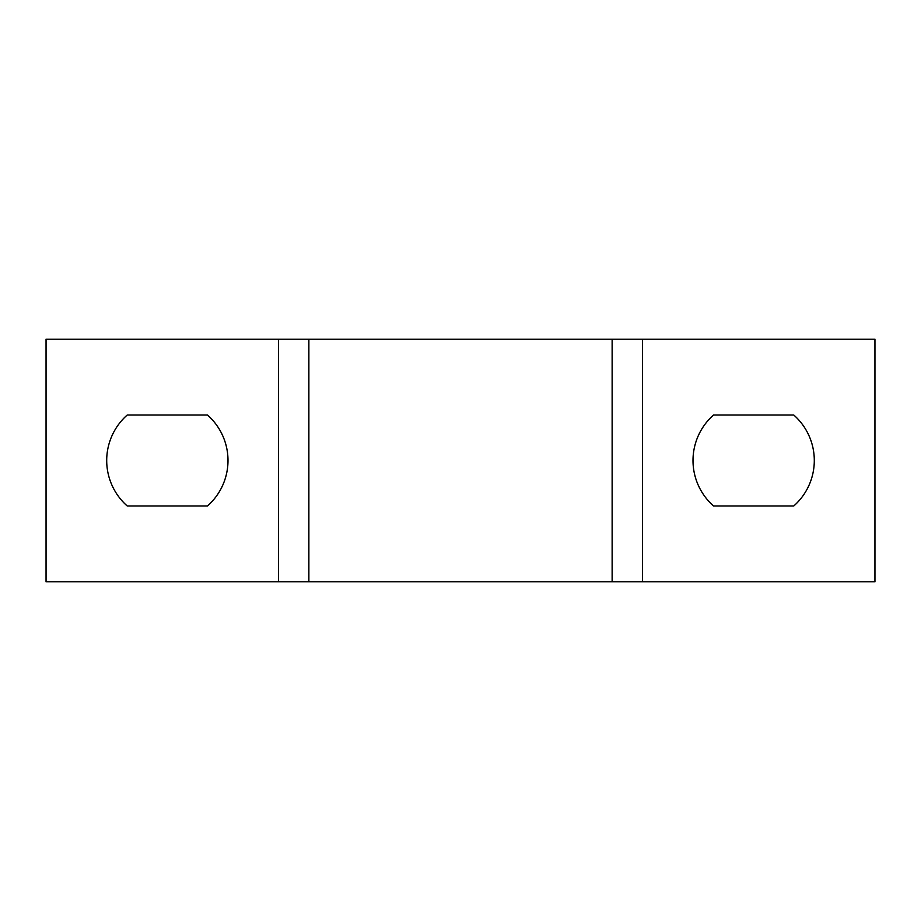 <?xml version="1.0" encoding="UTF-8"?>
<svg xmlns="http://www.w3.org/2000/svg" width="921" height="921" viewBox="0 0 921 921"><rect width="100%" height="100%" fill="white"/><g stroke="black" fill="none" stroke-linecap="round" stroke-linejoin="round"><path stroke-width="1.38" d="M642.455 339.193L874.95 339.193L874.95 581.807L642.455 581.807L642.455 339.193L46.05 339.193L46.05 581.807L642.455 581.807M793.764 505.986L713.533 505.986A60.648 60.648 0 0 1 713.533 415.014L793.764 415.014A60.648 60.648 0 0 1 793.764 505.986M612.131 581.807L612.131 339.193M308.869 581.807L308.869 339.193M207.467 505.986A60.648 60.648 0 0 0 207.467 415.014L127.236 415.014A60.648 60.648 0 0 0 127.236 505.986L207.467 505.986M278.545 581.807L278.545 339.193"/></g></svg>
